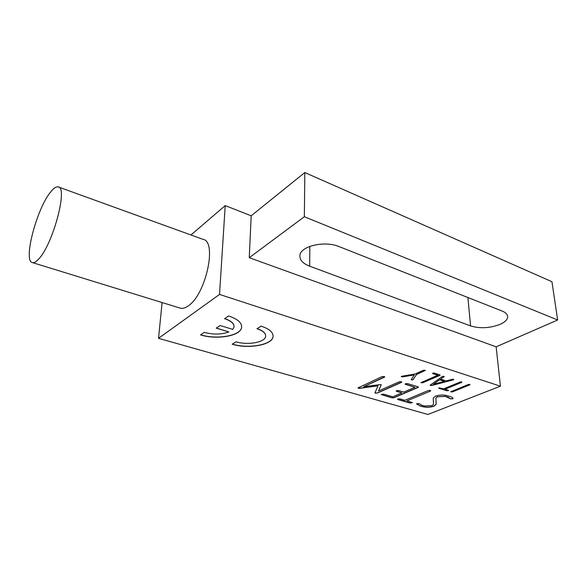 <?xml version="1.0" encoding="UTF-8"?>
<svg xmlns="http://www.w3.org/2000/svg" width="587" height="587" viewBox="0 0 587 587"><rect width="100%" height="100%" fill="white"/><g stroke="black" fill="none" stroke-linecap="round" stroke-linejoin="round"><path stroke-width="0.88" d="M50.996 191.567C36.908 207.717 22.555 261.971 32.601 262.646C34.2 262.925 36.203 261.743 38.61 259.109C52.845 244.808 68.283 186.886 58.201 186.908C56.293 186.475 53.894 188.031 50.996 191.567M179.673 307.955L180.488 308.212C182.821 308.733 185.455 307.918 188.398 305.776C205.986 294.344 217.337 241.279 203.065 239.364L58.583 187.048M401.493 376.326L415.156 373.985L423.631 370.206L425.399 370.39L416.587 374.44L412.866 379.826L411.223 379.613L414.312 374.91L402.609 376.861L401.633 376.817L401.493 376.326M500.557 324.163C490.248 328.192 480.247 328.779 470.569 325.917L309.687 266.197C302.914 263.541 299.649 259.997 299.898 255.565C300.14 246.217 324.706 240.391 339.081 246.591L502.054 311.015C505.561 312.445 507.432 314.272 507.66 316.488C507.726 319.335 505.356 321.889 500.557 324.163M444.154 376.619L440.61 379.143L446.179 380.904L452.445 379.261L453.604 379.268L453.626 379.76L431.489 385.571L430.176 385.167L442.488 376.355L444.278 376.436L440.61 379.143M430.073 385.277L431.489 385.571M453.421 379.826L431.482 385.446M439.634 379.716L433.36 384.287L444.462 381.359L439.634 379.716L433.36 384.287M261.127 326.13L256.945 328.742C263.013 330.774 265.911 333.335 265.632 336.424C265.089 342.39 247.626 345.472 236.062 341.795L232.195 344.209C248.213 349.258 272.309 345.002 273.05 336.703C273.425 332.477 269.448 328.947 261.127 326.13M228.607 315.945L224.542 318.69C231.227 320.942 234.382 323.76 233.993 327.142L232.782 329.38L220.125 325.528L216.207 328.14L228.82 331.948C221.497 334.583 213.301 334.722 204.247 332.374L200.49 334.906C216.86 340.034 240.538 335.984 241.587 327.59C242.108 322.96 237.779 319.079 228.607 315.945M427.923 414.459L158.527 338.317L219.531 294.425L500.425 386.195L427.923 414.459M468.375 384.478L469.725 384.412L469.71 384.903L452.32 391.947L450.669 391.793L468.375 384.478M445.049 389.232L448.703 390.472L447.052 390.795L439.047 388.33L439.032 387.853L443.706 388.814L460.377 381.924L461.734 381.866L461.734 382.357L445.049 389.232L461.734 382.357M403.731 392.087L414.95 387.266L405.617 384.441L405.074 384.081L405.529 383.707L407.539 383.604L417.915 386.76L418.45 387.104L417.988 387.479L393.914 397.781L392.006 397.869L381.183 394.559L383.538 394.126L392.776 396.797L401.868 392.886L396.724 391.375L396.181 391.015L396.621 390.663L398.58 390.568L403.731 392.087M382.086 376.597L384.125 376.502L384.712 376.891L384.28 377.265L363.742 386.708L380.78 384.529L381.124 385.057L378.549 390.993L399.211 381.792L401.229 381.689L401.794 382.064L401.347 382.438L377.47 393.019L374.954 392.886L378.006 385.791L359.501 388.389L357.916 387.948L382.086 376.597M406.952 400.892L412.426 402.645L410.093 403.078L398.111 399.63L397.575 399.292L398.008 398.955L399.923 398.859L404.942 400.312L428.194 390.568L430.168 390.48L430.697 390.817L430.227 391.184L406.952 400.892L430.227 391.184M434.255 373.083L439.839 374.866L439.861 375.379L422.647 382.805L420.938 382.629L437.77 375.232L432.89 373.677L432.868 373.156L434.255 373.083M445.188 396.408L437.366 396.79L435.87 398.162L436.2 404.238L434.057 406.16C430.359 407.429 426.573 407.613 422.691 406.703L419.844 405.888L416.807 403.702L418.964 403.57L421.657 405.147L424.511 405.977L432.083 405.61L433.536 404.304L433.206 398.191L435.393 396.188C439.245 394.846 443.163 394.655 447.125 395.623L449.98 396.489C451.924 397.083 452.944 397.759 453.054 398.507L450.647 398.896L445.173 396.291L437.366 396.79M190.944 234.976L225.21 205.604L251.185 215.803L249.255 257.7L496.147 346.814L500.425 386.195M304.814 172.541L304.352 216.728L557.65 319.996L551.949 281.723L304.814 172.541L251.185 215.803M219.531 294.425L225.21 205.604M158.527 338.317L162.107 302.547M405.081 384.03L414.95 387.266M418.428 387.038L393.914 397.656L391.999 397.751L381.198 394.508M396.188 390.971L401.868 392.886M452.79 398.771L450.647 398.896M450.405 398.756L448.028 397.15L445.173 396.291M435.87 398.199L436.192 404.194M434.057 406.16L434.05 406.043C430.352 407.312 426.566 407.495 422.684 406.593L419.837 405.771L416.587 403.973M434.05 406.043L436.185 404.076M435.87 398.162L437.359 396.673M384.698 376.817L363.742 386.708M381.161 384.815L378.549 390.993M401.772 381.99L377.47 392.901L375.276 393.143M358.613 388.345L378.006 385.791M358.606 388.22L357.923 387.897M448.673 390.406L447.045 390.671L438.724 388.051M412.412 402.579L410.086 402.961L397.59 399.241M430.675 390.751L430.22 391.067M425.377 370.324L416.579 374.315L413.109 379.657M412.866 379.826L411.546 379.87M401.633 376.817L414.312 374.91M401.625 376.693L401.259 376.494M440.169 375.042L422.64 382.68L420.952 382.57M432.553 373.376L437.77 375.232M470.026 384.573L452.313 391.83L450.691 391.734M557.65 319.996L496.147 346.814M304.352 216.728L249.255 257.7M444.462 381.359L439.641 379.84M200.637 334.81C216.999 339.88 240.545 335.823 241.595 327.451L241.675 326.812M216.346 328.045L228.82 331.948M224.689 318.587C231.285 320.847 234.389 323.65 234 327.003M232.342 344.121C248.374 349.104 272.317 344.84 273.058 336.564L273.109 336.021M257.091 328.647C263.071 330.686 265.918 333.225 265.64 336.285M470.569 325.917L467.898 297.506M309.687 266.197L309.819 246.393M32.601 262.646L180.488 308.212"/></g></svg>
